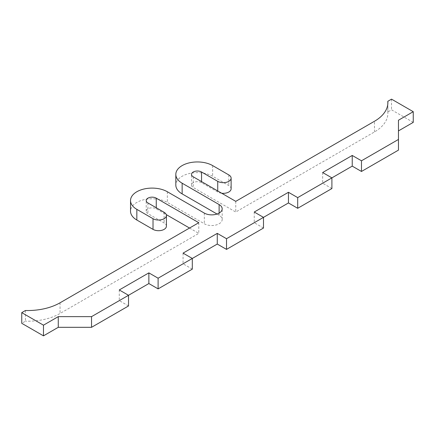 <?xml version="1.0" encoding="UTF-8"?>
<svg xmlns="http://www.w3.org/2000/svg" width="435" height="435" viewBox="0 0 435 435"><rect width="100%" height="100%" fill="white"/><g stroke="black" fill="none" stroke-linecap="round" stroke-linejoin="round"><path stroke-width="0.33" stroke-dasharray="2.17 1.63" d="M387.83 103.883L387.83 111.958A45.757 26.415 180 0 1 387.884 113.258A45.757 26.415 180 0 1 374.481 131.935L235.759 212.03L193.232 187.48A5.883 3.398 180 0 1 191.509 185.076A5.883 3.398 180 0 1 195.141 181.939A5.883 3.398 180 0 1 201.552 182.673L217.734 192.014A7.846 4.529 0 0 0 221.719 193.249M25.447 310.503L25.447 321.177L21.75 323.308M189.535 228.043L198.779 233.377L60.057 313.472A45.757 26.415 180 0 1 25.447 321.177M413.25 122.365L391.527 109.821L387.83 111.958M398.46 150.118L398.46 120.229M331.9 188.545L322.656 183.211L331.9 177.871M263.49 228.043L254.247 222.704L263.49 217.364M192.308 269.14L183.064 263.8L192.308 258.461M128.521 305.963L119.277 300.628L128.521 295.289M166.409 226.173A7.846 4.529 0 0 0 164.115 222.97L147.938 213.628A5.883 3.398 180 0 1 146.214 211.231A5.883 3.398 180 0 1 149.847 208.093A5.883 3.398 180 0 1 156.257 208.827L166.257 214.602M217.032 214.031L219.12 215.233A10.456 6.041 180 0 1 222.182 219.501A10.456 6.041 180 0 1 215.727 225.08A10.456 6.041 180 0 1 204.325 223.769L167.35 202.422A21.571 12.452 0 0 0 143.844 199.725A21.571 12.452 0 0 0 130.527 211.231M231.121 188.812A7.846 4.529 0 0 0 228.826 185.609L212.644 176.273A21.571 12.452 0 0 0 189.138 173.57A21.571 12.452 0 0 0 175.822 185.076M391.527 99.147L391.527 109.821M322.656 172.532L322.656 183.211M254.247 212.03L254.247 222.704M183.064 253.126L183.064 263.8M119.277 289.955L119.277 300.628M198.779 222.704L198.779 233.377M235.759 201.356L235.759 212.03M374.481 131.935L374.481 121.262M60.057 302.793L60.057 313.472M156.257 207.761L156.257 208.827M147.938 202.955L147.938 213.628M164.115 212.296L164.115 222.97M167.35 191.748L167.35 202.422M204.325 213.096L204.325 223.769M219.12 213.096L219.12 215.233M212.644 165.594L212.644 176.273M228.826 174.935L228.826 185.609M217.734 190.949L217.734 192.014M201.552 181.607L201.552 182.673M193.232 176.806L193.232 187.48M387.884 102.584L387.884 113.258M146.214 211.231L146.214 200.557M222.182 219.501L222.182 208.827M191.509 185.076L191.509 174.402"/><path stroke-width="0.65" d="M387.83 101.284L391.527 99.147L413.25 111.692L398.46 120.229L398.46 139.445L361.48 160.792L352.236 155.453L322.656 172.532L331.9 177.871L297.698 197.62L288.448 192.281L254.247 212.03L263.49 217.364L226.515 238.717L217.266 233.377L183.064 253.126L192.308 258.461L158.106 278.21L148.862 272.875L119.277 289.955L128.521 295.289L91.546 316.637L58.263 316.637L43.473 325.179L21.75 312.635L25.447 310.503A45.757 26.415 0 0 0 60.057 302.793L198.779 222.704L156.257 198.153A5.883 3.398 0 0 0 149.847 197.414A5.883 3.398 0 0 0 146.214 200.557A5.883 3.398 0 0 0 147.938 202.955L164.115 212.296A7.846 4.529 180 0 1 166.409 215.499A7.846 4.529 180 0 1 161.57 219.68A7.846 4.529 180 0 1 153.022 218.702L136.84 209.36A21.571 12.452 180 0 1 130.527 200.557A21.571 12.452 180 0 1 143.844 189.046A21.571 12.452 180 0 1 167.35 191.748L204.325 213.096A10.456 6.041 0 0 0 215.727 214.406A10.456 6.041 0 0 0 222.182 208.827A10.456 6.041 0 0 0 219.12 204.559L182.14 183.211A21.571 12.452 180 0 1 175.822 174.402A21.571 12.452 180 0 1 189.138 162.897A21.571 12.452 180 0 1 212.644 165.594L228.826 174.935A7.846 4.529 180 0 1 231.121 178.138A7.846 4.529 180 0 1 226.282 182.325A7.846 4.529 180 0 1 217.734 181.341L201.552 171.999A5.883 3.398 0 0 0 195.141 171.265A5.883 3.398 0 0 0 191.509 174.402A5.883 3.398 0 0 0 193.232 176.806L235.759 201.356L374.481 121.262A45.757 26.415 0 0 0 387.884 102.584A45.757 26.415 0 0 0 387.83 101.284L387.83 103.883M398.46 130.902L413.25 122.365L413.25 111.692M21.75 312.635L21.75 323.308L43.473 335.853L58.263 327.31L91.546 327.31L128.521 305.963L128.521 295.289L148.862 283.549L158.106 288.883L192.308 269.14L192.308 258.461L217.266 244.051L226.515 249.391L263.49 228.043L263.49 217.364L288.448 202.955L297.698 208.294L331.9 188.545L331.9 177.871L352.236 166.132L361.48 171.466L398.46 150.118L398.46 139.445M166.257 214.602L189.535 228.043M130.527 200.557L130.527 211.231A21.571 12.452 0 0 0 136.84 220.034L153.022 229.375A7.846 4.529 0 0 0 161.57 230.36A7.846 4.529 0 0 0 166.409 226.173L166.409 215.499M175.822 174.402L175.822 185.076A21.571 12.452 0 0 0 182.14 193.885L217.032 214.031M221.719 193.249A7.846 4.529 0 0 0 231.121 188.812L231.121 178.138M361.48 160.792L361.48 171.466M352.236 155.453L352.236 166.132M297.698 197.62L297.698 208.294M288.448 192.281L288.448 202.955M226.515 238.717L226.515 249.391M217.266 233.377L217.266 244.051M158.106 278.21L158.106 288.883M148.862 272.875L148.862 283.549M91.546 316.637L91.546 327.31M58.263 316.637L58.263 327.31M43.473 325.179L43.473 335.853M156.257 198.153L156.257 207.761M153.022 218.702L153.022 229.375M136.84 209.36L136.84 220.034M219.12 204.559L219.12 213.096M182.14 183.211L182.14 193.885M217.734 181.341L217.734 190.949M201.552 171.999L201.552 181.607"/></g></svg>
